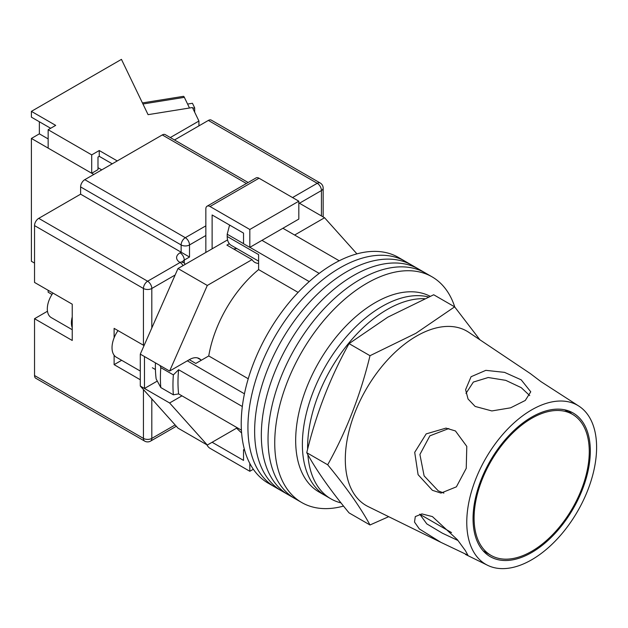 <?xml version="1.0" encoding="UTF-8"?>
<svg xmlns="http://www.w3.org/2000/svg" width="628" height="628" viewBox="0 0 628 628"><rect width="100%" height="100%" fill="white"/><g stroke="black" fill="none" stroke-linecap="round" stroke-linejoin="round"><path stroke-width="0.94" d="M454.774 307.021A130.31 75.234 120 0 0 432.033 276.822L405.225 261.35A130.31 75.234 120 0 0 340.07 267.803A130.31 75.234 120 0 0 254.944 382.633A130.31 75.234 120 0 0 274.915 487.045L268.219 483.183A130.31 75.234 120 0 1 248.241 378.762A130.31 75.234 120 0 1 333.374 263.933A130.31 75.234 120 0 1 398.521 257.48L405.225 261.35A130.31 75.234 120 0 0 340.07 267.803A130.31 75.234 120 0 0 254.944 382.633A130.31 75.234 120 0 0 274.915 487.045L281.619 490.915A130.31 75.234 120 0 1 261.648 386.503A130.31 75.234 120 0 1 346.774 271.673A130.31 75.234 120 0 0 261.648 386.503A130.31 75.234 120 0 0 281.619 490.915L288.323 494.785A130.31 75.234 120 0 1 268.344 390.373A130.31 75.234 120 0 1 353.478 275.543A130.31 75.234 120 0 0 268.344 390.373A130.31 75.234 120 0 0 288.323 494.785L295.019 498.656A130.31 75.234 120 0 1 275.048 394.235A130.31 75.234 120 0 1 360.174 279.413A130.31 75.234 120 0 0 275.048 394.235A130.31 75.234 120 0 0 295.019 498.656L301.723 502.526A130.31 75.234 120 0 0 343.54 506.074M411.929 265.22A130.31 75.234 120 0 0 346.774 271.673A130.31 75.234 120 0 1 411.929 265.22M418.625 269.09A130.31 75.234 120 0 0 353.478 275.543A130.31 75.234 120 0 1 418.625 269.09M425.329 272.96A130.31 75.234 120 0 0 360.174 279.413A130.31 75.234 120 0 1 425.329 272.96M432.033 276.822A130.31 75.234 120 0 0 366.878 283.283A130.31 75.234 120 0 0 281.752 398.105A130.31 75.234 120 0 0 301.723 502.526M282.906 228.27L339.214 260.777M241.419 430.164L178.611 393.905A124.383 71.812 -60 0 1 178.611 369.727L242.329 406.512M261.962 240.359L319.181 273.392M189.295 359.687L195.787 363.439L208.747 355.958A91.806 53.003 -60 0 1 258.61 269.593L258.61 254.623L227.203 236.489L227.203 234.22L229.401 225.719A120.812 69.755 -60 0 1 229.989 225.287M244.7 450.433L243.531 449.766L243.531 460.403L212.123 442.269L236.568 428.155L241.615 433.006M178.611 393.905L173.359 394.808L160.799 387.555L156.144 378.943A120.812 69.755 -60 0 1 155.43 362.866M160.156 365.598L160.799 367.639A131.488 75.917 120 0 0 160.799 387.555M173.359 394.808A131.488 75.917 -60 0 1 173.359 374.892L160.799 367.639M173.359 374.892L178.611 369.727M187.325 360.825L244.449 393.803M230.35 225.491L229.401 225.719M227.203 234.22L243.531 243.648M249.897 247.322L309.235 281.579M298.104 292.397L258.61 269.593M248.248 378.762L208.747 355.958M258.61 261.138L231.183 245.305A19.248 11.116 -60 0 1 227.203 236.489M307.877 454.711A112.538 64.974 120 0 0 330.925 498.86L325.689 495.837A112.538 64.974 120 0 1 308.434 405.664A112.538 64.974 120 0 1 381.957 306.495A112.538 64.974 120 0 1 428.492 296.973A112.538 64.974 120 0 0 381.957 306.495A112.538 64.974 120 0 0 308.434 405.664A112.538 64.974 120 0 0 325.689 495.837L318.985 491.975A112.538 64.974 120 0 1 301.73 401.794A112.538 64.974 120 0 1 375.254 302.625A112.538 64.974 120 0 1 430.117 296.275M424.552 298.7A112.538 64.974 120 0 0 387.186 309.518A112.538 64.974 120 0 0 307.626 449.185M330.925 498.86A112.538 64.974 120 0 0 341.012 502.895M140.295 371.054L116.313 357.214A20.732 11.971 -60 0 1 118.009 330.626M294.634 235.037L324.574 217.751L356.932 253.869M200.827 359.836A19.546 11.288 -60 0 0 199.28 358.604A19.546 11.288 -60 0 0 189.507 359.569L169.615 371.054L207.303 285.457L252.048 259.623A22.208 12.827 120 0 0 254.835 262.378A22.208 12.827 120 0 0 258.61 263.415M181.963 395.844L169.615 402.972L144.479 388.465L144.479 356.547L140.295 354.129L140.295 386.047L177.991 428.123L207.303 445.048L169.615 402.972M237.251 427.762L207.303 445.048M207.303 285.457L177.991 268.533L140.295 354.129M177.991 268.533L227.564 239.904M229.338 243.719L226.92 245.116L252.048 259.623M324.574 217.751L298.818 202.883M157.283 381.078L144.479 388.465L140.295 386.047M169.615 371.054L144.479 356.547M233.483 248.9A22.208 12.827 120 0 0 236.725 248.5M212.123 248.821L212.123 214.972L243.531 233.106L243.531 243.743L249.818 247.369L298.818 219.078L298.818 201.188L259.026 178.219L210.027 206.51A5.927 3.423 -120 0 0 207.067 206.212A5.927 3.423 -120 0 0 205.843 208.928L205.843 252.448M249.818 247.369L249.818 229.479L298.818 201.188M249.818 229.479L210.027 206.51M207.067 206.212L256.067 177.92A5.927 3.423 60 0 1 259.026 178.219M253.335 469.257L249.818 471.283L210.027 448.314A5.927 3.423 -120 0 1 206.847 444.781M249.818 471.283L249.818 463.417M243.531 449.766L244.378 449.279M72.236 327.714A18.95 10.943 -60 0 1 72.236 316.944M72.236 329.708L51.237 317.587A18.95 10.943 -60 0 1 52.94 293.056M34.54 375.528L143.435 438.399A5.927 3.423 120 0 0 144.66 441.107L35.765 378.244A5.927 3.423 -60 0 1 34.54 375.528L34.54 318.702L72.236 340.47L72.236 304.195L34.54 282.435L34.54 225.609A5.927 3.423 -60 0 1 38.732 218.356L80.612 194.178L80.612 186.924A5.927 3.423 -60 0 1 84.804 179.663L162.283 134.934A5.927 3.423 -60 0 1 165.243 134.635L248.139 182.497M114.115 355.228L114.115 364.648L140.295 379.759M144.063 345.573L114.115 328.373L114.115 337.793M174.49 139.973L208.355 120.427A5.927 3.423 -60 0 1 211.314 120.129L320.209 182.999A5.927 3.423 120 0 0 317.242 183.29L208.355 120.427M205.843 235.524L189.507 244.951L189.507 257.04L80.612 194.178M47.477 311.229A22.208 12.827 -60 0 1 47.108 311.449L34.54 318.702M121.659 360.291L114.115 364.648M589.268 451.579A81.444 47.022 120 0 0 572.406 414.292A81.444 47.022 120 0 0 509.646 436.115A81.444 47.022 120 0 0 474.093 518.076A81.444 47.022 120 0 0 490.963 555.356A81.444 47.022 120 0 0 553.723 533.533A81.444 47.022 120 0 0 589.268 451.579M440.872 542.333L467.876 555.176L465.379 550.607L457.38 539.703L432.409 516.585L421.906 513.916L415.304 516.585L414.511 522.064L419.355 528.957L440.872 542.333L368.141 506.584A100.692 58.137 -60 0 1 345.306 459.437A100.692 58.137 -60 0 1 416.505 336.113A100.692 58.137 -60 0 1 468.755 332.314L530.362 373.597L540.912 381.604L579.322 406.402A91.806 53.003 -60 0 1 596.6 447.348A91.806 53.003 -60 0 1 557.68 538.502A91.806 53.003 -60 0 1 487.587 565.294A91.806 53.003 -60 0 1 466.769 522.308A91.806 53.003 -60 0 1 508.005 428.704A91.806 53.003 -60 0 1 579.322 406.402M458.008 540.52L442.355 533.18L426.805 523.893L419.716 514.151M443.878 493.106L438.25 490.845L424.112 475.867L419.904 454.468L429.89 435.824L448.832 428.531M455.441 430.949L445.998 428.115L426.184 433.885L414.708 452.341L418.091 474.666L432.409 490.319L440.989 493.082L456.391 486.841L466.243 468.331L466.792 446.39L455.441 430.949M465.976 393.411L473.355 382.067L488.223 377.514L505.752 380.348L521.209 387.633L529.71 395.593M521.209 379.846L504.52 372.357L485.829 370.347L471.071 376.729L465.599 389.682L468.048 398.992L475.145 406.442L491.865 410.94L510.603 407.823L525.275 400.452L530.754 391.801L521.209 379.846M370.002 524.977L349.058 512.888C330.289 490.123 316.19 470.058 306.747 452.686C316.19 413.632 330.289 377.279 349.058 343.618L387.845 317.148L433.697 294.76L454.633 306.849L415.854 333.319L370.002 355.707C360.558 394.753 346.452 431.114 327.683 464.775C346.452 487.532 360.558 507.597 370.002 524.977L388.685 516.687M590.32 450.975A82.92 47.877 -60 0 1 555.16 533.313A82.92 47.877 -60 0 1 491.85 557.507A82.92 47.877 -60 0 1 473.049 518.681A82.92 47.877 -60 0 1 510.289 434.136A82.92 47.877 -60 0 1 574.714 413.985A82.92 47.877 -60 0 1 590.32 450.975M571.606 413.836L569.015 411.065M479.87 339.756L454.633 306.849M327.683 464.775L306.747 452.686M370.002 355.707L349.058 343.618M192.757 108.204L194.672 107.898L194.672 112.192M187.591 104.067L192.451 103.282L194.672 107.898M142.415 102.913L183.415 96.335A5.927 1.295 80.9 0 1 184.357 97.348L189.491 108.008M112.231 163.829L99.248 156.333L99.248 150.532L91.712 154.881L48.152 129.737L55.688 125.38L31.4 111.36L31.4 117.161L50.664 128.285M117.255 160.925L99.248 150.532M93.808 174.466L31.4 138.443L31.4 261.279L34.54 263.093M198.927 125.867L198.927 121.031L170.298 137.556M31.4 138.443L39.36 133.843L39.36 121.754M198.927 121.031L192.435 107.537L148.075 114.657L121.447 59.37L31.4 111.36M48.152 129.737L48.152 148.114L91.712 173.257L97.992 169.631L97.992 157.055L99.248 156.333M91.712 154.881L91.712 173.257M51.998 294.454L48.152 292.232L48.152 290.293M39.36 133.843L48.152 138.921M97.992 167.7L101.76 169.874M151.811 398.906L151.811 438.399A5.927 3.423 180 0 1 143.435 438.399L143.435 389.556M143.435 345.306L143.435 288.48L34.54 225.609M144.66 441.107A5.927 5.927 0 0 0 150.587 441.107A5.927 3.423 60 0 0 151.811 438.399L175.133 424.936M321.434 215.938L321.434 190.551L299.446 203.244M175.133 275.017L151.811 288.48L151.811 327.973M292.538 197.561L317.242 183.29A5.927 3.423 60 0 1 321.434 190.551A5.927 3.423 180 0 0 323.169 188.133A5.927 5.927 0 0 0 320.209 182.999M38.732 218.356L147.619 281.226L180.079 262.488A11.846 6.837 180 0 1 180.079 252.809L181.131 252.205L181.131 244.951L80.612 186.924M246.404 183.502L162.283 134.934M84.804 179.663L185.315 237.698L205.843 225.852M189.507 257.04L184.271 260.071L184.271 263.132M180.079 252.809A5.927 3.423 -120 0 1 184.271 260.071A5.927 3.423 0 0 0 182.615 261.915M185.315 237.698A5.927 3.423 120 0 0 181.131 244.951A5.927 3.423 0 0 0 189.507 244.951A5.927 3.423 60 0 0 185.315 237.698M185.213 264.357A5.927 5.927 0 0 0 183.046 262.19A5.927 3.423 120 0 0 180.079 262.488A5.927 3.423 -120 0 1 183.046 265.613M147.619 281.226A5.927 3.423 120 0 0 143.435 288.48A5.927 3.423 180 0 0 151.811 288.48A5.927 3.423 -120 0 0 147.619 281.226M47.563 311.716L47.108 311.449M184.357 97.348L142.941 103.997M197.435 357.882L201.423 360.182M155.43 369.539L152.369 367.765M183.046 262.19L182.324 261.648L182.536 262.488M323.169 188.133L323.169 216.943M176.311 426.255L150.587 441.107M564.603 409.794L572.406 414.292M419.732 514.23L451.548 532.599M483.16 550.85L490.963 555.356M487.587 565.294L465.466 554.422"/></g></svg>
